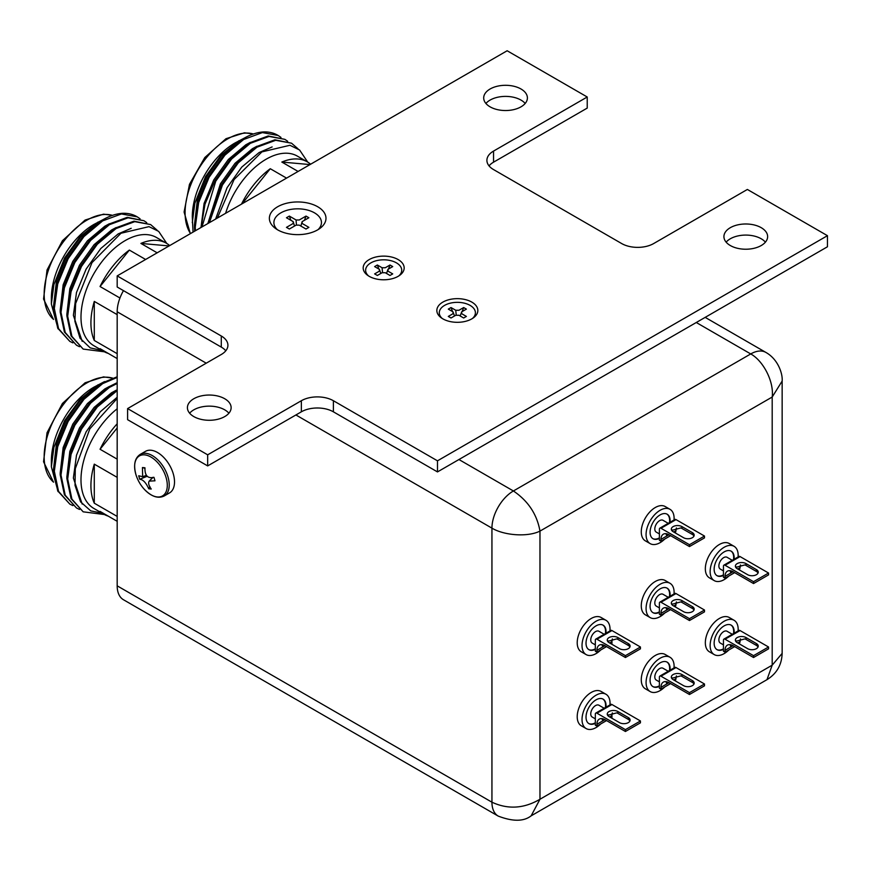 <?xml version="1.0" encoding="UTF-8"?>
<svg xmlns="http://www.w3.org/2000/svg" width="871" height="871" viewBox="0 0 871 871"><rect width="100%" height="100%" fill="white"/><g stroke="black" fill="none" stroke-linecap="round" stroke-linejoin="round"><path stroke-width="1.31" d="M117.182 521.304L100.056 511.408A62.505 36.092 120 0 0 103.867 514.228L93.937 508.49A62.505 36.092 -60 0 1 82.985 463.568A62.505 36.092 -60 0 1 117.182 408.782M117.182 398.461L89.822 428.837L75.287 468.696L75.026 485.332L80.557 501.827L90.758 510.885L102.016 513.161M58.063 491.614L51.367 466.802L51.367 460.922A60.241 34.786 -60 0 1 93.97 387.138L104.574 381.563M51.367 466.802L53.915 447.346L64.617 420.704L80.088 399.386L97.998 384.808M103.867 514.228A62.505 36.092 120 0 0 108.211 516.122M117.182 477.362L94.286 464.145A62.505 36.092 120 0 0 94.286 503.198L117.182 516.416M117.182 423.796A62.505 36.092 120 0 0 100.056 449.262L117.182 459.148M117.182 377.448L102.702 383.588L83.975 399.288L68.156 421.422L57.726 446.681L54.329 471.233L58.553 491.386L69.822 504.113L72.859 505.605M117.182 376.773L101.874 383.109L83.137 398.798L67.317 420.943L56.887 446.192L53.49 470.754L57.726 490.906L69.822 504.113M117.182 390.622L97.323 406.986L81.504 429.131L71.063 454.379L67.677 478.941L71.901 499.094L83.17 511.821L104.433 514.543M117.182 389.675L96.485 406.507L80.665 428.652L70.235 453.9L66.838 478.451L71.063 498.615L83.17 511.821M117.182 383.48L109.376 387.443L90.649 403.131L74.83 425.277L64.4 450.536L61.003 475.087L65.227 495.24L76.496 507.967L79.522 509.459M117.182 382.663L108.548 386.953L89.811 402.652L73.991 424.798L63.561 450.046L60.164 474.608L64.4 494.761L76.496 507.967M102.68 382.63L98.118 385.113L80.763 399.691L66.12 420.247L56.473 443.698L53.479 469.513M109.354 386.474L104.792 388.956L87.438 403.545L72.794 424.101L63.148 447.552L60.153 473.367M116.028 390.328L111.466 392.81L94.112 407.399L79.468 427.955L69.822 451.407L66.827 477.221M117.182 397.252L100.328 411.743L86.142 431.809L76.485 455.261L73.371 478.059L82.201 504.102M94.286 464.145L94.286 503.198M117.182 427.955L100.056 449.262M225.589 213.319A62.505 36.092 -60 0 1 266.123 159.219A62.505 36.092 -60 0 1 297.381 156.127L307.311 161.854A62.505 36.092 120 0 0 281.834 162.06L298.111 171.456M307.713 162.093L299.58 149.986L289.923 145.283L261.899 151.892L234.059 179.568L217.347 218.077M193.046 232.111L192.295 216.825A60.241 34.786 -60 0 1 234.898 143.04L245.513 137.466M192.295 222.704L194.854 203.237L205.545 176.606L221.016 155.288L238.937 140.71M286.559 178.12L270.282 168.724A62.505 36.092 120 0 0 241.485 204.141M280.985 137.411L278.197 135.495L262.378 132.588L243.64 139.491L224.903 155.18L209.084 177.325L198.653 202.573L195.256 227.135L195.42 230.739M277.969 135.364A70.78 40.861 120 0 0 277.729 135.234A70.78 40.861 120 0 0 263.325 131.946C256.684 132.403 249.846 134.755 242.802 139.001L224.065 154.7L208.245 176.846L197.815 202.094L194.429 226.656L194.669 231.174M298.002 148.789L291.535 143.203L275.715 140.296L256.989 147.188L238.251 162.888L222.432 185.033L209.399 222.671M291.535 143.203L274.888 139.806L256.15 146.709L237.413 162.409L221.593 184.543L208.419 223.237M287.659 141.254L284.861 139.349L269.041 136.442L250.315 143.334L231.577 159.034L215.758 181.179L201.974 226.95M284.861 139.349L268.214 135.963L249.476 142.855L230.739 158.555L214.919 180.7L204.99 204.206L201.114 227.451M243.619 138.522L239.046 141.004L221.702 155.593L207.048 176.149L197.401 199.601L194.418 225.415M250.282 142.376L245.72 144.858L228.376 159.447L213.722 180.003L204.075 203.455L200.994 227.516M256.956 146.23L252.394 148.712L235.039 163.291L220.396 183.857L207.831 223.575M272.133 146.938L259.068 152.567L241.713 167.145L227.07 187.711L215.594 219.089M270.282 168.724L242.094 203.792M310.022 164.575L281.834 162.06M310.62 164.227A62.505 36.092 120 0 0 307.311 161.854M117.182 358.569L100.056 348.672A62.505 36.092 120 0 0 103.867 351.492L93.937 345.754A62.505 36.092 -60 0 1 84.356 295.672A62.505 36.092 -60 0 1 125.195 240.581A62.505 36.092 -60 0 1 156.453 237.489L166.383 243.227A62.505 36.092 120 0 0 140.895 243.423L157.172 252.819M166.775 243.455L158.653 231.359L148.985 226.645L120.96 233.254L91.978 262.661L75.657 303.446L74.873 321.214L80.001 338.188L90.236 347.899L102.016 350.425M58.063 328.879L51.367 304.077L51.367 298.187A60.241 34.786 -60 0 1 93.97 224.402L104.574 218.828M51.367 304.077L53.915 284.61L64.617 257.979L80.088 236.651L97.998 222.072M103.867 351.492A62.505 36.092 120 0 0 108.211 353.386M117.182 314.627L94.286 301.41A62.505 36.092 120 0 0 94.286 340.463L117.182 353.68M145.631 259.482L129.354 250.086A62.505 36.092 120 0 0 100.056 286.526L119.958 298.013M140.057 218.773L137.259 216.868L121.439 213.95L102.702 220.853L83.975 236.553L68.156 258.687L57.726 283.946L54.329 308.497L58.553 328.65L69.822 341.378L72.859 342.869M137.03 216.737A70.78 40.861 120 0 0 136.801 216.596A70.78 40.861 120 0 0 122.386 213.319C115.756 213.776 108.919 216.128 101.874 220.374L83.137 236.063L67.317 258.208L56.887 283.467L53.49 308.018L57.726 328.171L69.822 341.378M157.074 230.151L150.607 224.566L134.787 221.659L116.05 228.561L97.323 244.25L81.504 266.395L71.063 291.643L67.677 316.206L71.901 336.358L83.17 349.086L104.433 351.808M150.607 224.566L133.949 221.18L115.222 228.071L96.485 243.771L80.665 265.916L70.235 291.164L66.838 315.727L71.063 335.879L83.17 349.086M146.731 222.628L143.933 220.722L128.113 217.804L109.376 224.707L90.649 240.407L74.83 262.541L64.4 287.8L61.003 312.351L65.227 332.504L76.496 345.232L79.522 346.723M143.933 220.722L127.286 217.325L108.548 224.228L89.811 239.917L73.991 262.062L63.561 287.31L60.164 311.872L64.4 332.025L76.496 345.232M102.68 219.895L98.118 222.377L80.763 236.956L66.12 257.522L56.473 280.963L53.479 306.777M109.354 223.749L104.792 226.231L87.438 240.81L72.794 261.365L63.148 284.817L60.153 310.631M116.028 227.592L111.466 230.075L94.112 244.664L79.468 265.22L69.822 288.671L66.827 314.485M131.205 228.3L118.14 233.929L100.786 248.518L86.142 269.074L76.485 292.525L73.371 315.324L82.201 341.367M94.286 301.41L94.286 340.463M129.354 250.086L100.056 286.526M169.094 245.938L140.895 243.423M169.693 245.589A62.505 36.092 120 0 0 166.383 243.227M117.182 585.835A30.354 17.518 120 0 0 123.475 599.738L498.223 816.094A30.354 17.518 -60 0 1 491.941 802.202L117.182 585.835L117.182 311.785L206.231 363.185M123.475 290.631A30.354 17.518 120 0 0 117.182 311.785M696.288 322.51L750.737 353.942C763.083 360.681 774.145 381.4 772.196 397.034L772.196 665.172L782.147 653.392L782.147 381.073L772.196 397.034L539.976 531.103L539.976 799.24L531.136 815.844L766.97 679.674L772.196 665.172L539.976 799.24C523.972 808.636 507.956 809.627 491.941 802.202L491.941 528.142A30.354 17.518 -60 0 1 513.4 490.972L458.941 459.529M782.147 381.073C782.844 374.258 778.358 359.407 765.914 352.439L765.914 352.439A30.354 17.518 -60 0 0 750.737 353.942L513.4 490.972C528.142 500.956 537.004 514.326 539.976 531.103C527.412 537.363 503.95 535.393 491.941 528.142L295.911 414.966M730.323 245.535A21.851 12.619 180 0 1 723.921 236.607A21.851 12.619 180 0 1 737.41 224.947A21.851 12.619 180 0 1 761.232 227.69A21.851 12.619 180 0 1 767.634 236.607A21.851 12.619 180 0 1 754.134 248.268A21.851 12.619 180 0 1 730.323 245.535M726.142 242.16A21.851 12.619 180 0 1 761.232 238.785A21.851 12.619 180 0 1 765.402 242.16M490.09 106.839A21.851 12.619 180 0 1 483.699 97.911A21.851 12.619 180 0 1 497.189 86.262A21.851 12.619 180 0 1 521 88.994A21.851 12.619 180 0 1 527.401 97.911A21.851 12.619 180 0 1 513.912 109.572A21.851 12.619 180 0 1 490.09 106.839M485.92 103.464A21.851 12.619 180 0 1 521 100.089A21.851 12.619 180 0 1 525.18 103.464M193.819 416.588A21.851 12.619 180 0 1 187.417 407.661A21.851 12.619 180 0 1 200.907 396A21.851 12.619 180 0 1 224.729 398.744A21.851 12.619 180 0 1 231.131 407.661A21.851 12.619 180 0 1 217.641 419.321A21.851 12.619 180 0 1 193.819 416.588M189.638 413.213A21.851 12.619 180 0 1 224.729 409.838A21.851 12.619 180 0 1 228.899 413.213M471.842 302.117A20.501 11.835 0 0 0 443.775 301.616A20.501 11.835 0 0 0 441.172 317.763A20.501 11.835 0 0 0 442.849 318.851A20.501 11.835 0 0 0 473.508 317.763A20.501 11.835 0 0 0 471.842 302.117M398.167 259.58A20.501 11.835 0 0 0 370.099 259.09A20.501 11.835 0 0 0 367.508 275.225A20.501 11.835 0 0 0 369.184 276.325A20.501 11.835 0 0 0 399.843 275.225A20.501 11.835 0 0 0 398.167 259.58M317.697 206.743A28.308 16.342 0 0 0 278.927 206.057A28.308 16.342 0 0 0 275.345 228.344A28.308 16.342 0 0 0 277.653 229.857A28.308 16.342 0 0 0 320.005 228.344A28.308 16.342 0 0 0 317.697 206.743M301.355 411.82L301.355 400.725A22.646 13.076 180 0 1 333.386 400.725L333.386 411.82A22.646 13.076 0 0 0 301.355 411.82L207.668 465.909L127.602 419.68L127.602 408.586L221.288 354.497A22.646 13.076 180 0 0 227.919 345.254A22.646 13.076 180 0 0 221.288 335.999L117.182 275.9L507.151 50.758L587.228 96.997L493.541 151.086L493.541 162.18A22.646 13.076 0 0 0 489.045 165.871M225.774 350.795A22.646 13.076 0 0 0 221.288 347.104L117.182 287.005L117.182 275.9M333.386 411.82L437.482 471.919L827.45 246.776L827.45 235.682L747.372 189.453L653.686 243.542A22.646 13.076 180 0 1 621.654 243.542L493.541 169.573A22.646 13.076 180 0 1 486.9 160.329A22.646 13.076 180 0 1 493.541 151.086M207.668 465.909L207.668 454.814L127.602 408.586M301.355 400.725L207.668 454.814M437.482 471.919L437.482 460.824L333.386 400.725M827.45 235.682L437.482 460.824M587.228 96.997L587.228 108.091L493.541 162.18M595.328 722.81A14.154 8.177 -60 0 1 588.72 723.518M595.328 723.333A14.154 8.177 -60 0 1 588.959 723.659A14.154 8.177 -60 0 1 586.782 712.315A14.154 8.177 -60 0 1 596.036 699.849A14.154 8.177 -60 0 1 603.113 699.141A14.154 8.177 -60 0 1 605.955 707.219M600.707 723.964A19.815 11.443 -60 0 1 596.036 727.579A19.815 11.443 -60 0 1 586.129 728.559A19.815 11.443 -60 0 1 583.091 712.685A19.815 11.443 -60 0 1 596.036 695.221A19.815 11.443 -60 0 1 605.944 694.241A19.815 11.443 -60 0 1 609.983 704.889M586.129 728.559L581.316 725.793A19.815 11.443 -60 0 1 578.279 709.909A19.815 11.443 -60 0 1 591.235 692.445A19.815 11.443 -60 0 1 601.142 691.465L605.944 694.241M595.328 718.847L592.16 717.007A6.794 3.92 -60 0 1 591.115 711.563A6.794 3.92 -60 0 1 595.557 705.575A6.794 3.92 -60 0 1 598.954 705.238L604.169 708.254M604.768 719.566L602.362 720.023L601.981 718.608M608.176 714.841L607.816 715.57M629.907 721.014A6.228 3.593 0 0 0 628.296 719.392L617.887 713.382A6.228 3.593 0 0 0 616.733 712.859L607.642 715.331M617.887 711.531A6.228 3.593 0 0 0 611.094 710.758A6.228 3.593 0 0 0 607.25 714.078A6.228 3.593 0 0 0 609.079 716.615L619.488 722.625A6.228 3.593 0 0 0 626.271 723.409A6.228 3.593 0 0 0 630.114 720.088A6.228 3.593 0 0 0 628.296 717.541L617.887 711.531L617.887 713.382M595.808 713.077L610.821 704.41A2.265 1.306 60 0 1 611.954 704.519L596.94 713.197A2.265 1.306 -120 0 0 595.808 713.077A2.265 1.306 -120 0 0 595.328 714.122L595.328 725.216L596.94 726.142L596.94 724.291A11.323 6.543 60 0 1 599.281 719.108A11.323 6.543 60 0 1 604.942 719.664L596.94 724.291M612.378 712.881A11.323 6.543 -120 0 0 611.954 715.624L611.954 717.464L611.246 717.878M596.94 713.197L625.422 729.637L625.422 731.488L604.942 719.664M611.954 704.519L640.435 720.97L640.435 722.821L625.422 731.488M640.435 720.97L625.422 729.637M606.543 720.589L596.94 726.142M602.863 699.01A14.154 8.177 -60 0 1 605.399 707.546M277.337 229.672A23.778 13.729 180 0 1 280.865 212.851A23.778 13.729 180 0 1 312.351 211.751A23.778 13.729 180 0 1 318.013 229.672M296.434 224.979L296.075 219.971L289.346 216.084L290.892 220.298M289.346 216.084L286.461 217.75L293.189 221.626L294.496 226.057M293.189 221.626L293.189 223.477L286.461 227.364L289.346 229.029L296.075 225.143L299.276 225.143L306.004 229.029L308.889 227.364L302.161 223.477L302.161 221.626L308.889 217.75L306.004 216.084L304.458 220.298M300.854 226.057L302.161 221.626M306.004 216.084L299.276 219.971L296.075 219.971M145.544 451.32A24.007 13.86 60 0 1 173.231 473.682A24.007 13.86 60 0 1 169.551 492.899L164.249 495.958A24.007 13.86 60 0 0 167.94 476.742A24.007 13.86 60 0 0 140.242 454.379L145.544 451.32M153.111 477.319L149.17 481.14L154.984 480.803L153.949 477.308C147.722 478.767 144.728 475.599 144.945 467.792L142.441 467.542L144.989 468.304M142.441 467.542L142.659 476.687L138.707 475.773L139.741 479.268L146.644 476.491M139.741 479.268C143.018 479.507 146.012 482.686 148.745 488.783L149.91 486.584M148.745 488.783L151.249 489.034C148.756 485.659 148.059 483.024 149.17 481.14L152.937 477.319M368.553 275.933A18.062 10.43 180 0 1 370.904 262.868A18.062 10.43 180 0 1 395.053 262.138A18.062 10.43 180 0 1 398.798 275.933M382.554 272.525L382.075 267.745L377.35 265.013L378.896 269.052M377.35 265.013L374.628 266.591L379.353 269.313L380.834 273.45M379.353 269.313L379.353 271.164L374.628 273.897L377.35 275.465L382.075 272.732L385.276 272.732L390.001 275.465L392.723 273.897L387.998 271.164L387.998 269.313L392.723 266.591L390.001 265.013L388.466 269.052M386.517 273.45L387.998 269.313M390.001 265.013L385.276 267.745L382.075 267.745M442.218 318.47A18.062 10.43 180 0 1 444.569 305.394A18.062 10.43 180 0 1 468.729 304.676A18.062 10.43 180 0 1 472.474 318.47M456.219 315.052L455.74 310.272L451.015 307.55L452.561 311.578M451.015 307.55L448.293 309.118L453.018 311.851L454.51 315.988M453.018 311.851L453.018 313.702L448.293 316.423L451.015 317.991L455.74 315.269L458.941 315.269L463.666 317.991L466.388 316.423L461.674 313.702L461.674 311.851L466.388 309.118L463.666 307.55L462.131 311.578M460.182 315.988L461.674 311.851M463.666 307.55L458.941 310.272L455.74 310.272M595.328 648.841A14.154 8.177 -60 0 1 588.72 649.548M595.328 649.363A14.154 8.177 -60 0 1 588.959 649.69A14.154 8.177 -60 0 1 586.782 638.345A14.154 8.177 -60 0 1 596.036 625.868A14.154 8.177 -60 0 1 603.113 625.171A14.154 8.177 -60 0 1 605.955 633.25M600.707 649.995A19.815 11.443 -60 0 1 596.036 653.609A19.815 11.443 -60 0 1 586.129 654.589A19.815 11.443 -60 0 1 583.091 638.715A19.815 11.443 -60 0 1 596.036 621.252A19.815 11.443 -60 0 1 605.944 620.272A19.815 11.443 -60 0 1 609.983 630.92M586.129 654.589L581.316 651.824A19.815 11.443 -60 0 1 578.279 635.939A19.815 11.443 -60 0 1 591.235 618.475A19.815 11.443 -60 0 1 601.142 617.495L605.944 620.272M595.328 644.878L592.16 643.038A6.794 3.92 -60 0 1 591.115 637.594A6.794 3.92 -60 0 1 595.557 631.606A6.794 3.92 -60 0 1 598.954 631.268L604.169 634.284M604.768 645.596L602.362 646.053L601.981 644.638M608.176 640.871L607.816 641.6M629.907 647.044A6.228 3.593 0 0 0 628.296 645.422L617.887 639.412A6.228 3.593 0 0 0 616.733 638.889L607.642 641.361M617.887 637.561A6.228 3.593 0 0 0 611.094 636.788A6.228 3.593 0 0 0 607.25 640.109A6.228 3.593 0 0 0 609.079 642.646L619.488 648.655A6.228 3.593 0 0 0 626.271 649.439A6.228 3.593 0 0 0 630.114 646.119A6.228 3.593 0 0 0 628.296 643.571L617.887 637.561L617.887 639.412M595.808 639.107L610.821 630.441A2.265 1.306 60 0 1 611.954 630.55L596.94 639.227A2.265 1.306 -120 0 0 595.808 639.107A2.265 1.306 -120 0 0 595.328 640.152L595.328 651.247L596.94 652.172L596.94 650.321A11.323 6.543 60 0 1 599.281 645.139A11.323 6.543 60 0 1 604.942 645.694L596.94 650.321M612.378 638.911A11.323 6.543 -120 0 0 611.954 641.655L611.954 643.495L611.246 643.909M596.94 639.227L625.422 655.667L625.422 657.518L604.942 645.694M611.954 630.55L640.435 647.001L640.435 648.851L625.422 657.518M640.435 647.001L625.422 655.667M606.543 646.62L596.94 652.172M602.863 625.04A14.154 8.177 -60 0 1 605.399 633.576M659.391 685.825A14.154 8.177 -60 0 1 652.782 686.533M659.391 686.348A14.154 8.177 -60 0 1 653.021 686.675A14.154 8.177 -60 0 1 650.844 675.33A14.154 8.177 -60 0 1 660.098 662.864A14.154 8.177 -60 0 1 667.175 662.156A14.154 8.177 -60 0 1 670.017 670.235M664.758 686.979A19.815 11.443 -60 0 1 660.098 690.594A19.815 11.443 -60 0 1 650.191 691.574A19.815 11.443 -60 0 1 647.142 675.7A19.815 11.443 -60 0 1 660.098 658.236A19.815 11.443 -60 0 1 670.006 657.257A19.815 11.443 -60 0 1 674.045 667.905M650.191 691.574L645.378 688.809A19.815 11.443 -60 0 1 642.341 672.924A19.815 11.443 -60 0 1 655.286 655.46A19.815 11.443 -60 0 1 665.194 654.48L670.006 657.257M659.391 681.862L656.211 680.022A6.794 3.92 -60 0 1 655.177 674.579A6.794 3.92 -60 0 1 659.608 668.59A6.794 3.92 -60 0 1 663.016 668.253L668.231 671.269M668.819 682.581L666.424 683.038L666.043 681.623M672.238 677.856L671.868 678.585M693.969 684.029A6.228 3.593 0 0 0 692.347 682.407L681.939 676.397A6.228 3.593 0 0 0 680.795 675.874L671.704 678.346M681.939 674.546A6.228 3.593 0 0 0 675.156 673.773A6.228 3.593 0 0 0 671.312 677.094A6.228 3.593 0 0 0 673.131 679.63L683.539 685.64A6.228 3.593 0 0 0 690.333 686.424A6.228 3.593 0 0 0 694.176 683.104A6.228 3.593 0 0 0 692.347 680.556L681.939 674.546L681.939 676.397M659.859 676.092L674.873 667.426A2.265 1.306 60 0 1 676.005 667.545L660.991 676.212A2.265 1.306 -120 0 0 659.859 676.092A2.265 1.306 -120 0 0 659.391 677.137L659.391 688.232L660.991 689.157L660.991 687.306A11.323 6.543 60 0 1 663.343 682.124A11.323 6.543 60 0 1 669.004 682.679L660.991 687.306M676.44 675.896A11.323 6.543 -120 0 0 676.005 678.64L675.308 680.893M660.991 676.212L689.473 692.652L689.473 694.503L669.004 682.679M676.005 667.545L704.487 683.985L704.487 685.836L689.473 694.503M704.487 683.985L689.473 692.652M670.605 683.604L660.991 689.157M666.925 662.025A14.154 8.177 -60 0 1 669.461 670.561M659.391 611.856A14.154 8.177 -60 0 1 652.782 612.563M659.391 612.378A14.154 8.177 -60 0 1 653.021 612.705A14.154 8.177 -60 0 1 650.844 601.36A14.154 8.177 -60 0 1 660.098 588.894A14.154 8.177 -60 0 1 667.175 588.186A14.154 8.177 -60 0 1 670.017 596.265M664.758 613.01A19.815 11.443 -60 0 1 660.098 616.624A19.815 11.443 -60 0 1 650.191 617.604A19.815 11.443 -60 0 1 647.142 601.73A19.815 11.443 -60 0 1 660.098 584.267A19.815 11.443 -60 0 1 670.006 583.287A19.815 11.443 -60 0 1 674.045 593.935M650.191 617.604L645.378 614.839A19.815 11.443 -60 0 1 642.341 598.954A19.815 11.443 -60 0 1 655.286 581.49A19.815 11.443 -60 0 1 665.194 580.511L670.006 583.287M659.391 607.893L656.211 606.053A6.794 3.92 -60 0 1 655.177 600.609A6.794 3.92 -60 0 1 659.608 594.621A6.794 3.92 -60 0 1 663.016 594.283L668.231 597.299M668.819 608.611L666.424 609.069L666.043 607.653M672.238 603.886L671.868 604.616M693.969 610.059A6.228 3.593 0 0 0 692.347 608.437L681.939 602.427A6.228 3.593 0 0 0 680.795 601.905L671.704 604.376M681.939 600.576A6.228 3.593 0 0 0 675.156 599.803A6.228 3.593 0 0 0 671.312 603.124A6.228 3.593 0 0 0 673.131 605.661L683.539 611.671A6.228 3.593 0 0 0 690.333 612.455A6.228 3.593 0 0 0 694.176 609.134A6.228 3.593 0 0 0 692.347 606.586L681.939 600.576L681.939 602.427M659.859 602.122L674.873 593.456A2.265 1.306 60 0 1 676.005 593.565L660.991 602.242A2.265 1.306 -120 0 0 659.859 602.122A2.265 1.306 -120 0 0 659.391 603.168L659.391 614.262L660.991 615.187L660.991 613.336A11.323 6.543 60 0 1 663.343 608.154A11.323 6.543 60 0 1 669.004 608.709L660.991 613.336M676.44 601.926A11.323 6.543 -120 0 0 676.005 604.67L675.308 606.924M660.991 602.242L689.473 618.682L689.473 620.533L669.004 608.709M676.005 593.565L704.487 610.016L704.487 611.867L689.473 620.533M704.487 610.016L689.473 618.682M670.605 609.635L660.991 615.187M666.925 588.056A14.154 8.177 -60 0 1 669.461 596.591M659.391 537.886A14.154 8.177 -60 0 1 652.782 538.594M659.391 538.409A14.154 8.177 -60 0 1 653.021 538.735A14.154 8.177 -60 0 1 650.844 527.39A14.154 8.177 -60 0 1 660.098 514.913A14.154 8.177 -60 0 1 667.175 514.217A14.154 8.177 -60 0 1 670.017 522.295M664.758 539.04A19.815 11.443 -60 0 1 660.098 542.655A19.815 11.443 -60 0 1 650.191 543.635A19.815 11.443 -60 0 1 647.142 527.761A19.815 11.443 -60 0 1 660.098 510.297A19.815 11.443 -60 0 1 670.006 509.317A19.815 11.443 -60 0 1 674.045 519.965M650.191 543.635L645.378 540.869A19.815 11.443 -60 0 1 642.341 524.984A19.815 11.443 -60 0 1 655.286 507.521A19.815 11.443 -60 0 1 665.194 506.541L670.006 509.317M659.391 533.923L656.211 532.083A6.794 3.92 -60 0 1 655.177 526.639A6.794 3.92 -60 0 1 659.608 520.651A6.794 3.92 -60 0 1 663.016 520.314L668.231 523.329M668.819 534.642L666.424 535.099L666.043 533.683M672.238 529.916L671.868 530.646M693.969 536.09A6.228 3.593 0 0 0 692.347 534.467L681.939 528.457A6.228 3.593 0 0 0 680.795 527.935L671.704 530.406M681.939 526.607A6.228 3.593 0 0 0 675.156 525.834A6.228 3.593 0 0 0 671.312 529.154A6.228 3.593 0 0 0 673.131 531.691L683.539 537.701A6.228 3.593 0 0 0 690.333 538.485A6.228 3.593 0 0 0 694.176 535.164A6.228 3.593 0 0 0 692.347 532.617L681.939 526.607L681.939 528.457M659.859 528.153L674.873 519.486A2.265 1.306 60 0 1 676.005 519.595L660.991 528.272A2.265 1.306 -120 0 0 659.859 528.153A2.265 1.306 -120 0 0 659.391 529.198L659.391 540.292L660.991 541.218L660.991 539.367A11.323 6.543 60 0 1 663.343 534.184A11.323 6.543 60 0 1 669.004 534.74L660.991 539.367M676.44 527.957A11.323 6.543 -120 0 0 676.005 530.7L675.308 532.954M660.991 528.272L689.473 544.713L689.473 546.563L669.004 534.74M676.005 519.595L704.487 536.046L704.487 537.897L689.473 546.563M704.487 536.046L689.473 544.713M670.605 535.665L660.991 541.218M666.925 514.086A14.154 8.177 -60 0 1 669.461 522.622M723.453 648.841A14.154 8.177 -60 0 1 716.844 649.548M723.453 649.363A14.154 8.177 -60 0 1 717.073 649.69A14.154 8.177 -60 0 1 714.906 638.345A14.154 8.177 -60 0 1 724.149 625.879A14.154 8.177 -60 0 1 731.226 625.171A14.154 8.177 -60 0 1 734.068 633.25M728.82 649.995A19.815 11.443 -60 0 1 724.149 653.609A19.815 11.443 -60 0 1 714.242 654.6A19.815 11.443 -60 0 1 711.204 638.715A19.815 11.443 -60 0 1 724.149 621.252A19.815 11.443 -60 0 1 734.057 620.272A19.815 11.443 -60 0 1 738.107 630.92M714.242 654.6L709.44 651.824A19.815 11.443 -60 0 1 706.403 635.939A19.815 11.443 -60 0 1 719.348 618.475A19.815 11.443 -60 0 1 729.256 617.495L734.057 620.272M723.453 644.878L720.273 643.038A6.794 3.92 -60 0 1 719.239 637.594A6.794 3.92 -60 0 1 723.67 631.606A6.794 3.92 -60 0 1 727.067 631.268L732.282 634.284M732.881 645.596L730.475 646.053L730.094 644.638M736.3 640.871L735.93 641.6M758.031 647.044A6.228 3.593 0 0 0 756.409 645.422L746.001 639.412A6.228 3.593 0 0 0 744.847 638.889L735.766 641.361M746.001 637.561A6.228 3.593 0 0 0 739.218 636.788A6.228 3.593 0 0 0 735.374 640.109A6.228 3.593 0 0 0 737.193 642.646L747.601 648.655A6.228 3.593 0 0 0 754.395 649.439A6.228 3.593 0 0 0 758.238 646.119A6.228 3.593 0 0 0 756.409 643.571L746.001 637.561L746.001 639.412M723.921 639.107L738.935 630.441A2.265 1.306 60 0 1 740.067 630.56L725.053 639.227A2.265 1.306 -120 0 0 723.921 639.107A2.265 1.306 -120 0 0 723.453 640.152L723.453 651.247L725.053 652.172L725.053 650.321A11.323 6.543 60 0 1 727.405 645.139A11.323 6.543 60 0 1 733.066 645.694L725.053 650.321M740.502 638.911A11.323 6.543 -120 0 0 740.067 641.655L739.37 643.909M725.053 639.227L753.535 655.667L753.535 657.518L733.066 645.694M740.067 630.56L768.549 647.001L768.549 648.851L753.535 657.518M768.549 647.001L753.535 655.667M734.667 646.62L725.053 652.172M730.987 625.04A14.154 8.177 -60 0 1 733.513 633.576M723.453 574.871A14.154 8.177 -60 0 1 716.844 575.579M723.453 575.393A14.154 8.177 -60 0 1 717.073 575.72A14.154 8.177 -60 0 1 714.906 564.375A14.154 8.177 -60 0 1 724.149 551.909A14.154 8.177 -60 0 1 731.226 551.201A14.154 8.177 -60 0 1 734.068 559.28M728.82 576.025A19.815 11.443 -60 0 1 724.149 579.64A19.815 11.443 -60 0 1 714.242 580.619A19.815 11.443 -60 0 1 711.204 564.746A19.815 11.443 -60 0 1 724.149 547.282A19.815 11.443 -60 0 1 734.057 546.302A19.815 11.443 -60 0 1 738.107 556.95M714.242 580.619L709.44 577.854A19.815 11.443 -60 0 1 706.403 561.969A19.815 11.443 -60 0 1 719.348 544.506A19.815 11.443 -60 0 1 729.256 543.526L734.057 546.302M723.453 570.908L720.273 569.068A6.794 3.92 -60 0 1 719.239 563.624A6.794 3.92 -60 0 1 723.67 557.636A6.794 3.92 -60 0 1 727.067 557.298L732.282 560.314M732.881 571.626L730.475 572.084L730.094 570.668M736.3 566.901L735.93 567.631M758.031 573.074A6.228 3.593 0 0 0 756.409 571.452L746.001 565.442A6.228 3.593 0 0 0 744.847 564.92L735.766 567.391M746.001 563.591A6.228 3.593 0 0 0 739.218 562.818A6.228 3.593 0 0 0 735.374 566.139A6.228 3.593 0 0 0 737.193 568.676L747.601 574.686A6.228 3.593 0 0 0 754.395 575.47A6.228 3.593 0 0 0 758.238 572.149A6.228 3.593 0 0 0 756.409 569.601L746.001 563.591L746.001 565.442M723.921 565.137L738.935 556.471A2.265 1.306 60 0 1 740.067 556.58L725.053 565.257A2.265 1.306 -120 0 0 723.921 565.137A2.265 1.306 -120 0 0 723.453 566.183L723.453 577.277L725.053 578.202L725.053 576.352A11.323 6.543 60 0 1 727.405 571.169A11.323 6.543 60 0 1 733.066 571.724L725.053 576.352M740.502 564.941A11.323 6.543 -120 0 0 740.067 567.685L739.37 569.939M725.053 565.257L753.535 581.697L753.535 583.548L733.066 571.724M740.067 556.58L768.549 573.031L768.549 574.882L753.535 583.548M768.549 573.031L753.535 581.697M734.667 572.65L725.053 578.202M730.987 551.071A14.154 8.177 -60 0 1 733.513 559.607M112.457 378.101A60.241 34.786 120 0 0 86.762 382.979A60.241 34.786 120 0 0 48.362 433.018A60.241 34.786 120 0 0 53.49 482.099M253.385 133.992A60.241 34.786 120 0 0 227.69 138.881A60.241 34.786 120 0 0 190.52 233.559M112.457 215.366A60.241 34.786 120 0 0 86.762 220.243A60.241 34.786 120 0 0 48.362 270.293A60.241 34.786 120 0 0 53.49 319.363M221.288 347.104L221.288 335.999M628.296 719.392L628.296 717.541M611.954 715.624L609.646 716.953M136.29 475.729A38.574 38.574 0 0 0 143.78 488.707A23.103 13.337 -120 0 0 162.148 496.111A23.103 13.337 -120 0 0 166.056 477.428A23.103 13.337 -120 0 0 144.728 454.88A23.103 13.337 -120 0 0 135.865 474.401A23.103 13.337 -120 0 0 136.29 475.729L135.865 474.39C133.328 464.7 134.787 458.037 140.242 454.379M628.296 645.422L628.296 643.571M611.954 641.655L609.646 642.983M692.347 682.407L692.347 680.556M676.005 678.64L673.708 679.968M692.347 608.437L692.347 606.586M676.005 604.67L673.708 605.998M692.347 534.467L692.347 532.617M676.005 530.7L673.708 532.029M756.409 645.422L756.409 643.571M740.067 641.655L737.77 642.983M756.409 571.452L756.409 569.601M740.067 567.685L737.77 569.013M53.512 482.164L43.55 461.782L47.034 432.735L62.429 403.469L85.064 382.805L103.497 376.903L112.544 378.068M190.346 233.668L184.097 212.045L189.475 184.336L204.783 157.553L225.992 138.707L244.424 132.806L253.472 133.971M53.512 319.428L43.55 299.047L47.034 269.999L62.429 240.734L85.064 220.08L103.497 214.168L112.544 215.333M765.914 352.439L705.172 317.371M782.147 653.392C781.766 664.856 776.714 673.621 766.97 679.674M498.223 816.094C512.823 821.691 523.787 821.603 531.136 815.844M143.78 488.707C151.151 496.557 157.978 498.974 164.249 495.958M146.078 475.49L142.659 476.687"/></g></svg>
